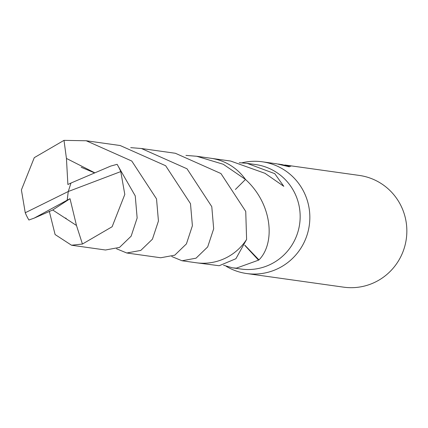 <?xml version="1.0" encoding="UTF-8"?>
<svg xmlns="http://www.w3.org/2000/svg" width="428" height="428" viewBox="0 0 428 428"><rect width="100%" height="100%" fill="white"/><g stroke="black" fill="none" stroke-linecap="round" stroke-linejoin="round"><path stroke-width="0.64" d="M226.203 266.296A56.416 55.34 -82 0 0 246.635 273.529A56.416 55.34 -82 0 0 251.825 274.006A56.416 55.34 -82 0 0 309.594 222.726A56.416 55.34 -82 0 0 262.332 161.8A56.416 55.34 -82 0 0 257.137 161.324A56.416 55.34 -82 0 0 241.868 162.822M185.95 155.401L196.682 156.268L223.25 164.256L245.485 179.439L235.4 189.465L245.485 179.455C272.871 204.365 275.279 243.602 258.961 259.898A52.746 51.745 98 0 1 258.528 260.154L236.368 268.147L232.522 267.848L241.066 269.046A52.746 51.745 -82 0 0 245.918 269.49A52.746 51.745 -82 0 0 299.932 221.544A52.746 51.745 -82 0 0 255.746 164.577L247.202 163.378L274.755 173.65L283.807 186.33L265.66 173.779A52.746 51.745 -82 0 0 265.151 173.361L230.639 161.051L211.881 158.414M246.635 273.529L343.641 287.161A56.416 55.34 -82 0 0 348.831 287.637A56.416 55.34 -82 0 0 406.6 236.352A56.416 55.34 -82 0 0 359.338 175.432L284.968 165.005A56.416 55.34 98 0 1 290.724 166.332L279.398 164.197L289.43 166.829L276.841 163.838L262.332 161.8M197.201 262.883L219.157 265.729L235.898 258.726L246.592 239.466M232.522 267.848L223.582 265.258M239.295 162.694L247.202 163.378M278.216 164.047L279.398 164.197M281.421 164.486L282.234 164.598M258.961 259.892L244.832 245.191M258.528 260.154L244.768 245.346M52.708 210.004L34.203 218.114L67.153 200.197L68.277 191.503L25.247 212.753A52.746 51.745 -82 0 0 28.906 220.013L34.197 218.114M25.247 212.753L21.4 189.93L34.277 157.654L64.002 140.363L86.205 140.759L131.765 161.03L156.53 198.892L158.44 221.03L152.416 239.204L140.785 250.417L126.763 252.991L116.502 248.764M245.485 179.439A52.756 51.756 -82 0 0 210.817 158.253L196.682 156.268M126.763 252.991L160.709 257.763L174.758 255.179L186.421 243.89L192.397 225.738L190.487 203.658L165.647 165.732L120.156 145.525L86.205 140.759M120.771 171.585L124.805 194.435L112.131 226.738L82.438 244.035L71.529 245.228L105.475 250L119.535 247.405L131.155 236.154L137.147 217.996L135.248 195.901L117.112 164.325L110.745 166.069L70.984 183.034L68.277 191.503L120.771 171.585A52.746 51.745 -82 0 0 117.112 164.325M71.529 245.228L55.1 234.544L49.273 211.229M182.007 260.759L196.136 262.744A52.756 51.756 -82 0 0 246.608 239.445L245.736 211.421L220.939 173.538L175.389 153.278L141.438 148.511L187.009 168.782L211.785 206.654L213.679 228.793L207.687 246.919L196.029 258.186L182.007 260.759L171.74 256.527M130.706 147.644L141.438 148.511M67.153 200.197L70.015 198.699L52.714 209.998L76.484 225.476L82.438 244.035M70.015 198.699L76.484 225.47M94.781 172.81L66.436 158.43L64.002 140.363M70.973 183.061L67.886 184.5L66.436 158.43M67.18 200.192L68.277 191.503M65.602 218.034L66.196 218.366M81.159 167.252L94.588 172.896"/></g></svg>
